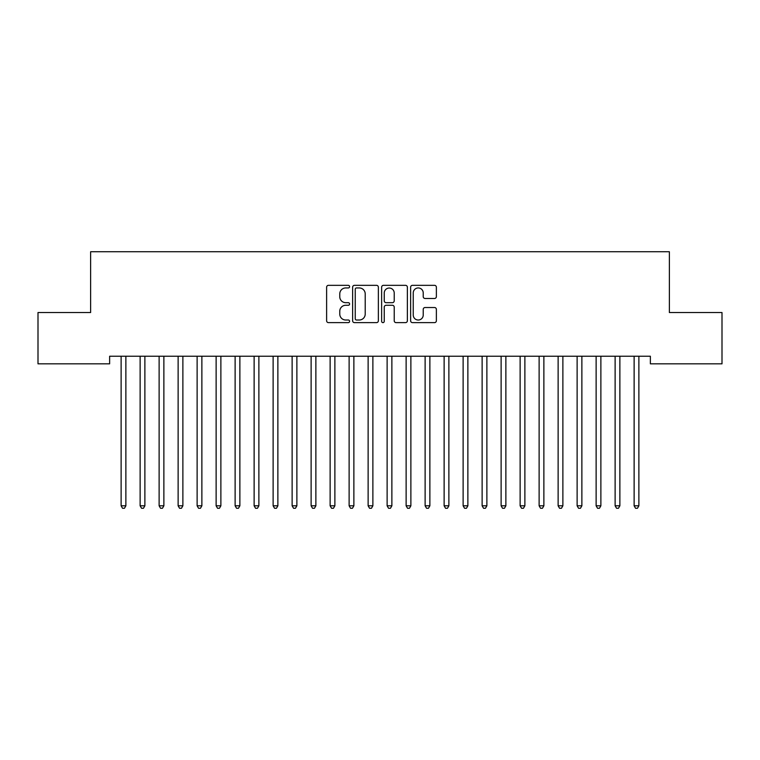 <?xml version="1.0" encoding="UTF-8"?>
<svg xmlns="http://www.w3.org/2000/svg" width="760" height="760" viewBox="0 0 760 760"><rect width="100%" height="100%" fill="white"/><g stroke="black" fill="none" stroke-linecap="round" stroke-linejoin="round"><path stroke-width="1.14" d="M349.6 286.634A1.302 1.302 0 0 0 348.298 285.332L328.481 285.332A1.862 1.862 0 0 0 326.619 287.195L326.619 320.767A1.862 1.862 0 0 0 328.481 322.63L348.298 322.63A1.302 1.302 0 0 0 349.6 321.328A1.302 1.302 0 0 0 348.298 320.017L345.733 320.017A5.966 5.966 0 0 1 339.767 314.051L339.767 311.258A5.966 5.966 0 0 1 345.733 305.283L348.298 305.283A1.302 1.302 0 0 0 349.6 303.981A1.302 1.302 0 0 0 348.298 302.68L345.733 302.68A5.966 5.966 0 0 1 339.767 296.704L339.767 293.911A5.966 5.966 0 0 1 345.733 287.945L348.298 287.945A1.302 1.302 0 0 0 349.6 286.634M434.501 298.481A1.862 1.862 0 0 0 436.373 296.618L436.373 287.195A1.862 1.862 0 0 0 434.501 285.332L412.499 285.332A1.862 1.862 0 0 0 410.628 287.195L410.628 320.767A1.862 1.862 0 0 0 412.499 322.63L434.501 322.63A1.862 1.862 0 0 0 436.373 320.767L436.373 309.387A1.862 1.862 0 0 0 434.501 307.524L425.087 307.524A1.862 1.862 0 0 0 423.225 309.387L423.225 315.029A4.987 4.987 0 0 1 418.228 320.017A4.987 4.987 0 0 1 413.24 315.029L413.24 292.933A4.987 4.987 0 0 1 418.228 287.945A4.987 4.987 0 0 1 423.225 292.933L423.225 296.618A1.862 1.862 0 0 0 425.087 298.481L434.501 298.481M650.37 356.231L109.63 356.231L109.63 363.831L38 363.831L38 312.531L90.63 312.531L90.63 251.731L669.37 251.731L669.37 312.531L722 312.531L722 363.831L650.37 363.831L650.37 356.231M378.366 287.195A1.862 1.862 0 0 0 376.504 285.332L354.492 285.332A1.862 1.862 0 0 0 352.63 287.195L352.63 320.767A1.862 1.862 0 0 0 354.492 322.63L376.504 322.63A1.862 1.862 0 0 0 378.366 320.767L378.366 287.195M383.496 285.332L405.507 285.332A1.862 1.862 0 0 1 407.369 287.195L407.369 320.767A1.862 1.862 0 0 1 405.507 322.63L396.084 322.63A1.862 1.862 0 0 1 394.221 320.767L394.221 307.154A1.862 1.862 0 0 0 392.359 305.283L386.108 305.283A1.862 1.862 0 0 0 384.247 307.154L384.247 321.328A1.302 1.302 0 0 1 382.935 322.63A1.302 1.302 0 0 1 381.634 321.328L381.634 287.195A1.862 1.862 0 0 1 383.496 285.332M356.544 287.945A1.302 1.302 0 0 0 355.243 289.247L355.243 318.716A1.302 1.302 0 0 0 356.544 320.017L359.252 320.017A5.966 5.966 0 0 0 365.218 314.051L365.218 293.911A5.966 5.966 0 0 0 359.252 287.945L356.544 287.945M394.221 293.027A4.987 4.987 0 0 0 389.234 288.04A4.987 4.987 0 0 0 384.247 293.027L384.247 300.808A1.862 1.862 0 0 0 386.108 302.68L392.359 302.68A1.862 1.862 0 0 0 394.221 300.808L394.221 293.027M120.992 356.506A1.9 1.9 -179.4 0 1 121.125 357.219A1.9 1.9 179.4 0 0 120.992 356.506L120.878 356.231M126.122 356.231L126.008 356.506A1.9 1.9 179.4 0 0 125.875 357.219L125.875 505.799L121.125 505.799L121.125 357.219M125.875 505.799L124.45 508.269L122.55 508.269L121.125 505.799M139.992 356.506A1.9 1.9 -179.4 0 1 140.125 357.219A1.9 1.9 179.4 0 0 139.992 356.506L139.878 356.231M158.992 356.506A1.9 1.9 -179.4 0 1 159.125 357.219A1.9 1.9 179.4 0 0 158.992 356.506L158.878 356.231M145.122 356.231L145.008 356.506A1.9 1.9 179.4 0 0 144.875 357.219L144.875 505.799L140.125 505.799L140.125 357.219M144.875 505.799L143.45 508.269L141.55 508.269L140.125 505.799M164.122 356.231L164.008 356.506A1.9 1.9 179.4 0 0 163.875 357.219L163.875 505.799L159.125 505.799L159.125 357.219M163.875 505.799L162.45 508.269L160.55 508.269L159.125 505.799M177.992 356.506A1.9 1.9 -179.4 0 1 178.125 357.219A1.9 1.9 179.4 0 0 177.992 356.506L177.878 356.231M196.992 356.506A1.9 1.9 -179.4 0 1 197.125 357.219A1.9 1.9 179.4 0 0 196.992 356.506L196.878 356.231M183.122 356.231L183.008 356.506A1.9 1.9 179.4 0 0 182.875 357.219L182.875 505.799L178.125 505.799L178.125 357.219M182.875 505.799L181.45 508.269L179.55 508.269L178.125 505.799M202.122 356.231L202.008 356.506A1.9 1.9 179.4 0 0 201.875 357.219L201.875 505.799L197.125 505.799L197.125 357.219M201.875 505.799L200.45 508.269L198.55 508.269L197.125 505.799M215.992 356.506A1.9 1.9 -179.4 0 1 216.125 357.219A1.9 1.9 179.4 0 0 215.992 356.506L215.878 356.231M221.122 356.231L221.008 356.506A1.9 1.9 179.4 0 0 220.875 357.219L220.875 505.799L216.125 505.799L216.125 357.219M220.875 505.799L219.45 508.269L217.55 508.269L216.125 505.799M234.992 356.506A1.9 1.9 -179.4 0 1 235.125 357.219A1.9 1.9 179.4 0 0 234.992 356.506L234.878 356.231M240.122 356.231L240.008 356.506A1.9 1.9 179.4 0 0 239.875 357.219L239.875 505.799L235.125 505.799L235.125 357.219M239.875 505.799L238.45 508.269L236.55 508.269L235.125 505.799M253.992 356.506A1.9 1.9 -179.4 0 1 254.125 357.219A1.9 1.9 179.4 0 0 253.992 356.506L253.878 356.231M259.122 356.231L259.008 356.506A1.9 1.9 179.4 0 0 258.875 357.219L258.875 505.799L254.125 505.799L254.125 357.219M258.875 505.799L257.45 508.269L255.55 508.269L254.125 505.799M272.992 356.506A1.9 1.9 -179.4 0 1 273.125 357.219A1.9 1.9 179.4 0 0 272.992 356.506L272.878 356.231M278.122 356.231L278.008 356.506A1.9 1.9 179.4 0 0 277.875 357.219L277.875 505.799L273.125 505.799L273.125 357.219M277.875 505.799L276.45 508.269L274.55 508.269L273.125 505.799M291.992 356.506A1.9 1.9 -179.4 0 1 292.125 357.219A1.9 1.9 179.4 0 0 291.992 356.506L291.878 356.231M297.122 356.231L297.008 356.506A1.9 1.9 179.4 0 0 296.875 357.219L296.875 505.799L292.125 505.799L292.125 357.219M296.875 505.799L295.45 508.269L293.55 508.269L292.125 505.799M310.992 356.506A1.9 1.9 -179.4 0 1 311.125 357.219A1.9 1.9 179.4 0 0 310.992 356.506L310.878 356.231M316.122 356.231L316.008 356.506A1.9 1.9 179.4 0 0 315.875 357.219L315.875 505.799L311.125 505.799L311.125 357.219M315.875 505.799L314.45 508.269L312.55 508.269L311.125 505.799M329.992 356.506A1.9 1.9 -179.4 0 1 330.125 357.219A1.9 1.9 179.4 0 0 329.992 356.506L329.878 356.231M335.122 356.231L335.008 356.506A1.9 1.9 179.4 0 0 334.875 357.219L334.875 505.799L330.125 505.799L330.125 357.219M334.875 505.799L333.45 508.269L331.55 508.269L330.125 505.799M348.992 356.506A1.9 1.9 -179.4 0 1 349.125 357.219A1.9 1.9 179.4 0 0 348.992 356.506L348.878 356.231M354.122 356.231L354.008 356.506A1.9 1.9 179.4 0 0 353.875 357.219L353.875 505.799L349.125 505.799L349.125 357.219M353.875 505.799L352.45 508.269L350.55 508.269L349.125 505.799M367.992 356.506A1.9 1.9 -179.4 0 1 368.125 357.219A1.9 1.9 179.4 0 0 367.992 356.506L367.878 356.231M373.122 356.231L373.008 356.506A1.9 1.9 179.4 0 0 372.875 357.219L372.875 505.799L368.125 505.799L368.125 357.219M372.875 505.799L371.45 508.269L369.55 508.269L368.125 505.799M386.992 356.506A1.9 1.9 -179.4 0 1 387.125 357.219A1.9 1.9 179.4 0 0 386.992 356.506L386.878 356.231M392.122 356.231L392.008 356.506A1.9 1.9 179.4 0 0 391.875 357.219L391.875 505.799L387.125 505.799L387.125 357.219M391.875 505.799L390.45 508.269L388.55 508.269L387.125 505.799M405.992 356.506A1.9 1.9 -179.4 0 1 406.125 357.219A1.9 1.9 179.4 0 0 405.992 356.506L405.878 356.231M411.122 356.231L411.008 356.506A1.9 1.9 179.4 0 0 410.875 357.219L410.875 505.799L406.125 505.799L406.125 357.219M410.875 505.799L409.45 508.269L407.55 508.269L406.125 505.799M424.992 356.506A1.9 1.9 -179.4 0 1 425.125 357.219A1.9 1.9 179.4 0 0 424.992 356.506L424.878 356.231M430.122 356.231L430.008 356.506A1.9 1.9 179.4 0 0 429.875 357.219L429.875 505.799L425.125 505.799L425.125 357.219M429.875 505.799L428.45 508.269L426.55 508.269L425.125 505.799M443.992 356.506A1.9 1.9 -179.4 0 1 444.125 357.219A1.9 1.9 179.4 0 0 443.992 356.506L443.878 356.231M449.122 356.231L449.008 356.506A1.9 1.9 179.4 0 0 448.875 357.219L448.875 505.799L444.125 505.799L444.125 357.219M448.875 505.799L447.45 508.269L445.55 508.269L444.125 505.799M462.992 356.506A1.9 1.9 -179.4 0 1 463.125 357.219A1.9 1.9 179.4 0 0 462.992 356.506L462.878 356.231M468.122 356.231L468.008 356.506A1.9 1.9 179.4 0 0 467.875 357.219L467.875 505.799L463.125 505.799L463.125 357.219M467.875 505.799L466.45 508.269L464.55 508.269L463.125 505.799M481.992 356.506A1.9 1.9 -179.4 0 1 482.125 357.219A1.9 1.9 179.4 0 0 481.992 356.506L481.878 356.231M487.122 356.231L487.008 356.506A1.9 1.9 179.4 0 0 486.875 357.219L486.875 505.799L482.125 505.799L482.125 357.219M486.875 505.799L485.45 508.269L483.55 508.269L482.125 505.799M500.992 356.506A1.9 1.9 -179.4 0 1 501.125 357.219A1.9 1.9 179.4 0 0 500.992 356.506L500.878 356.231M506.122 356.231L506.008 356.506A1.9 1.9 179.4 0 0 505.875 357.219L505.875 505.799L501.125 505.799L501.125 357.219M505.875 505.799L504.45 508.269L502.55 508.269L501.125 505.799M519.992 356.506A1.9 1.9 -179.4 0 1 520.125 357.219A1.9 1.9 179.4 0 0 519.992 356.506L519.878 356.231M525.122 356.231L525.008 356.506A1.9 1.9 179.4 0 0 524.875 357.219L524.875 505.799L520.125 505.799L520.125 357.219M524.875 505.799L523.45 508.269L521.55 508.269L520.125 505.799M538.992 356.506A1.9 1.9 -179.4 0 1 539.125 357.219A1.9 1.9 179.4 0 0 538.992 356.506L538.878 356.231M544.122 356.231L544.008 356.506A1.9 1.9 179.4 0 0 543.875 357.219L543.875 505.799L539.125 505.799L539.125 357.219M543.875 505.799L542.45 508.269L540.55 508.269L539.125 505.799M557.992 356.506A1.9 1.9 -179.4 0 1 558.125 357.219A1.9 1.9 179.4 0 0 557.992 356.506L557.878 356.231M563.122 356.231L563.008 356.506A1.9 1.9 179.4 0 0 562.875 357.219L562.875 505.799L558.125 505.799L558.125 357.219M562.875 505.799L561.45 508.269L559.55 508.269L558.125 505.799M576.992 356.506A1.9 1.9 -179.4 0 1 577.125 357.219A1.9 1.9 179.4 0 0 576.992 356.506L576.878 356.231M582.122 356.231L582.008 356.506A1.9 1.9 179.4 0 0 581.875 357.219L581.875 505.799L577.125 505.799L577.125 357.219M581.875 505.799L580.45 508.269L578.55 508.269L577.125 505.799M595.992 356.506A1.9 1.9 -179.4 0 1 596.125 357.219A1.9 1.9 179.4 0 0 595.992 356.506L595.878 356.231M601.122 356.231L601.008 356.506A1.9 1.9 179.4 0 0 600.875 357.219L600.875 505.799L596.125 505.799L596.125 357.219M600.875 505.799L599.45 508.269L597.55 508.269L596.125 505.799M614.992 356.506A1.9 1.9 -179.4 0 1 615.125 357.219A1.9 1.9 179.4 0 0 614.992 356.506L614.878 356.231M620.122 356.231L620.008 356.506A1.9 1.9 179.4 0 0 619.875 357.219L619.875 505.799L615.125 505.799L615.125 357.219M619.875 505.799L618.45 508.269L616.55 508.269L615.125 505.799M633.992 356.506A1.9 1.9 -179.4 0 1 634.125 357.219A1.9 1.9 179.4 0 0 633.992 356.506L633.878 356.231M639.122 356.231L639.008 356.506A1.9 1.9 179.4 0 0 638.875 357.219L638.875 505.799L634.125 505.799L634.125 357.219M638.875 505.799L637.45 508.269L635.55 508.269L634.125 505.799"/></g></svg>
